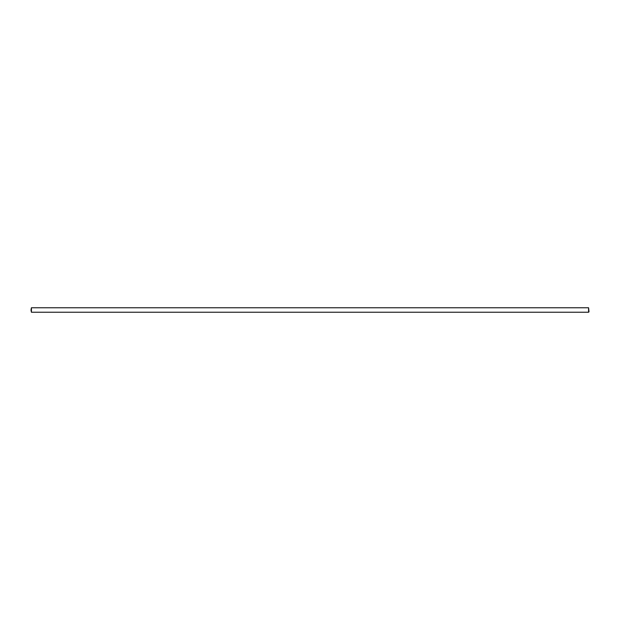 <?xml version="1.0" encoding="UTF-8"?>
<svg xmlns="http://www.w3.org/2000/svg" width="620" height="620" viewBox="0 0 620 620"><rect width="100%" height="100%" fill="white"/><g stroke="black" fill="none" stroke-linecap="round" stroke-linejoin="round"><path stroke-width="0.93" d="M31 310L31.419 312.232L31.419 307.768L31 310M588.582 312.232L589 311.813L588.582 307.768L588.582 312.232L31.419 312.232M588.582 307.768L31.419 307.768"/></g></svg>
